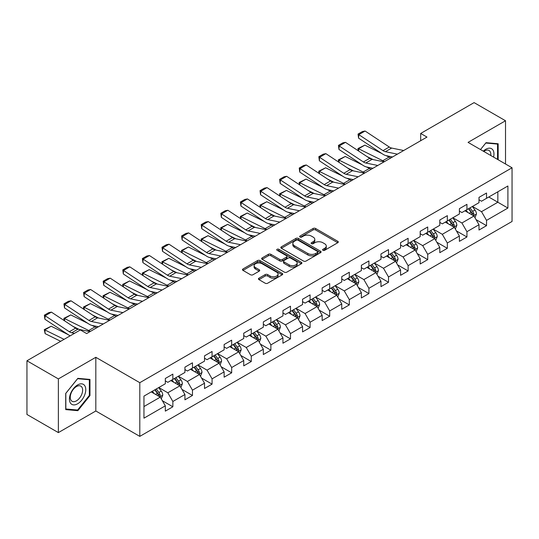 <?xml version="1.0" encoding="UTF-8"?>
<svg xmlns="http://www.w3.org/2000/svg" width="539" height="539" viewBox="0 0 539 539"><rect width="100%" height="100%" fill="white"/><g stroke="black" fill="none" stroke-linecap="round" stroke-linejoin="round"><path stroke-width="0.81" d="M322.949 250.291A1.219 0.707 0 0 0 324.673 250.291L337.778 242.725A1.745 1.004 0 0 0 338.29 242.011A1.745 1.004 0 0 0 337.778 241.304L315.578 228.482A1.745 1.004 0 0 0 313.112 228.482L300.001 236.048A1.219 0.707 0 0 0 299.644 236.547A1.219 0.707 0 0 0 300.001 237.045A1.219 0.707 0 0 0 301.732 237.045L303.423 236.069A5.585 3.221 0 0 1 311.32 236.069L313.172 237.133A5.585 3.221 0 0 1 314.803 239.417A5.585 3.221 0 0 1 313.172 241.694L311.475 242.671A1.219 0.707 0 0 0 311.118 243.17A1.219 0.707 0 0 0 311.475 243.668A1.219 0.707 0 0 0 313.199 243.668L314.897 242.691A5.585 3.221 0 0 1 322.794 242.691L324.64 243.756A5.585 3.221 0 0 1 326.277 246.04A5.585 3.221 0 0 1 324.64 248.317L322.949 249.294A1.219 0.707 0 0 0 322.591 249.793A1.219 0.707 0 0 0 322.949 250.291L322.949 249.294M258.956 278.191A1.745 1.004 0 0 0 258.444 278.906A1.745 1.004 0 0 0 258.956 279.62L265.188 283.218A1.745 1.004 0 0 0 267.654 283.218L282.207 274.809A1.745 1.004 0 0 0 282.719 274.095A1.745 1.004 0 0 0 282.207 273.388L260.007 260.566A1.745 1.004 0 0 0 257.534 260.566L242.981 268.968A1.745 1.004 0 0 0 242.469 269.682A1.745 1.004 0 0 0 242.981 270.396L250.507 274.742A1.745 1.004 0 0 0 252.973 274.742L259.205 271.144A1.745 1.004 0 0 0 259.71 270.43A1.745 1.004 0 0 0 259.205 269.716L255.473 267.566A4.669 2.695 0 0 1 254.105 265.66A4.669 2.695 0 0 1 256.982 263.167A4.669 2.695 0 0 1 262.069 263.753L276.689 272.195A4.669 2.695 0 0 1 278.057 274.095A4.669 2.695 0 0 1 275.173 276.588A4.669 2.695 0 0 1 270.086 276.002L267.654 274.594A1.745 1.004 0 0 0 265.188 274.594L258.956 278.191L258.956 279.62M95.821 357.296L58.367 378.917L26.95 360.78L26.95 414.471L58.367 432.608L95.821 410.987L139.803 436.381L139.803 382.69L95.821 357.296L95.821 410.987M505.515 164.004L505.515 120.756L468.068 142.377L512.05 167.777L139.803 382.69M505.515 120.756L474.098 102.619L420.683 133.456L420.683 140.713M26.95 360.78L80.358 329.942L86.644 333.567L426.969 137.081L420.683 133.456M303.551 261.065A1.745 1.004 0 0 0 306.017 261.065L320.57 252.663A1.745 1.004 0 0 0 321.082 251.949A1.745 1.004 0 0 0 320.57 251.235L298.37 238.42A1.745 1.004 0 0 0 295.898 238.42L281.345 246.822A1.745 1.004 0 0 0 280.832 247.536A1.745 1.004 0 0 0 281.345 248.243L303.551 261.065M277.578 250.554A1.219 0.707 0 0 1 278.818 250.729L278.818 249.281L301.389 262.311A1.745 1.004 0 0 1 301.901 263.025A1.745 1.004 0 0 1 301.389 263.733L286.836 272.141A1.745 1.004 0 0 1 284.37 272.141L262.163 259.32L262.163 257.898A1.745 1.004 0 0 0 261.651 258.605A1.745 1.004 0 0 0 262.163 259.32M262.163 257.898L268.395 254.3A1.745 1.004 0 0 1 270.861 254.3L279.862 259.502A1.745 1.004 0 0 0 282.328 259.502L286.465 257.11A1.745 1.004 0 0 0 286.977 256.402A1.745 1.004 0 0 0 286.465 255.688L277.086 250.278A1.219 0.707 0 0 1 276.729 249.779A1.219 0.707 0 0 1 277.484 249.126A1.219 0.707 0 0 1 278.818 249.281M139.803 436.381L512.05 221.468L512.05 167.777M162.36 400.72L172.857 406.777L172.857 401.481L184.924 394.514L184.924 399.81L192.463 395.458L192.463 390.162L204.524 383.195L204.524 388.491L212.07 384.139L212.07 378.843L224.13 371.876L224.13 377.172L231.669 372.82L231.669 367.524L243.736 360.557L243.736 365.853L251.275 361.501L251.275 356.205L263.342 349.238L263.342 354.534L270.881 350.182L270.881 344.886L282.948 337.919L282.948 343.215L290.487 338.863L290.487 333.567L302.554 326.6L302.554 331.896L310.093 327.544L310.093 322.248L322.16 315.281L322.16 320.577L329.7 316.225L329.7 310.929L341.76 303.962L341.76 309.265L349.306 304.906L349.306 299.61L361.366 292.643L361.366 297.946L368.905 293.587L368.905 288.291L380.972 281.324L380.972 286.627L388.511 282.268L388.511 276.972L400.578 270.005L400.578 275.308L408.117 270.949L408.117 265.653L420.184 258.686L420.184 263.989L427.723 259.63L427.723 254.334L439.79 247.367L439.79 252.67L447.33 248.311L447.33 243.015L459.39 236.048L459.39 241.351L466.936 236.992L466.936 231.696L478.996 224.729L478.996 230.032L486.535 225.673L486.535 220.377L507.9 208.047L507.9 185.989L497.847 191.79L497.847 202.24L507.9 208.047M172.857 406.777L165.318 411.129L165.318 405.833L143.953 418.17L143.953 396.111L165.318 383.775L165.318 378.479L172.857 374.127L172.857 379.422L184.924 372.456L184.924 367.16L192.463 362.808L192.463 368.103L204.524 361.137L204.524 355.841L212.07 351.489L212.07 356.784L224.13 349.818L224.13 344.522L231.669 340.17L231.669 345.465L243.736 338.499L243.736 333.203L251.275 328.851L251.275 334.146L263.342 327.18L263.342 321.884L270.881 317.532L270.881 322.827L282.948 315.861L282.948 310.565L290.487 306.213L290.487 311.508L302.554 304.542L302.554 299.246L310.093 294.894L310.093 300.189L322.16 293.223L322.16 287.927L329.7 283.575L329.7 288.87L341.76 281.904L341.76 276.608L349.306 272.256L349.306 277.551L361.366 270.591L361.366 265.289L368.905 260.937L368.905 266.232L380.972 259.272L380.972 253.97L388.511 249.618L388.511 254.913L400.578 247.953L400.578 242.651L408.117 238.299L408.117 243.594L420.184 236.634L420.184 231.332L427.723 226.98L427.723 232.275L439.79 225.315L439.79 220.013L447.33 215.661L447.33 220.956L459.39 213.996L459.39 208.694L466.936 204.342L466.936 209.637L478.996 202.677L478.996 197.375L486.535 193.023L486.535 198.318L507.9 185.989M170.843 380.588L179.898 385.809L167.831 392.776L158.783 387.548M165.318 380.878L167.831 382.326L172.857 379.422M167.831 392.776L172.857 401.481M179.898 385.809L184.924 394.514M190.449 369.269L199.497 374.49L187.437 381.457L178.389 376.229M184.924 369.559L187.437 371.007L192.463 368.103M187.437 381.457L192.463 390.162M199.497 374.49L204.524 383.195M210.055 357.95L219.103 363.171L207.043 370.138L197.988 364.91M204.524 358.24L207.043 359.688L212.07 356.784M207.043 370.138L212.07 378.843M219.103 363.171L224.13 371.876M229.661 346.631L238.71 351.852L226.643 358.819L217.594 353.591M224.13 346.921L226.643 348.369L231.669 345.465M226.643 358.819L231.669 367.524M238.71 351.852L243.736 360.557M249.267 335.312L258.316 340.533L246.249 347.5L237.2 342.272M243.736 335.602L246.249 337.05L251.275 334.146M246.249 347.5L251.275 356.205M258.316 340.533L263.342 349.238M268.873 323.993L277.922 329.214L265.855 336.181L256.807 330.953M263.342 324.283L265.855 325.731L270.881 322.827M265.855 336.181L270.881 344.886M277.922 329.214L282.948 337.919M288.48 312.674L297.528 317.895L285.461 324.862L276.413 319.634M282.948 312.964L285.461 314.412L290.487 311.508M285.461 324.862L290.487 333.567M297.528 317.895L302.554 326.6M308.079 301.355L317.127 306.576L305.067 313.543L296.019 308.315M302.554 301.645L305.067 303.093L310.093 300.189M305.067 313.543L310.093 322.248M317.127 306.576L322.16 315.281M327.685 290.036L336.734 295.257L324.673 302.224L315.625 296.996M322.16 290.326L324.673 291.774L329.7 288.87M324.673 302.224L329.7 310.929M336.734 295.257L341.76 303.962M347.291 278.717L356.34 283.938L344.273 290.905L335.224 285.683M341.76 279.007L344.273 280.455L349.306 277.551M344.273 290.905L349.306 299.61M356.34 283.938L361.366 292.643M366.897 267.398L375.946 272.619L363.879 279.586L354.83 274.364M361.366 267.688L363.879 269.136L368.905 266.232M363.879 279.586L368.905 288.291M375.946 272.619L380.972 281.324M386.503 256.079L395.552 261.3L383.485 268.267L374.437 263.045M380.972 256.369L383.485 257.817L388.511 254.913M383.485 268.267L388.511 276.972M395.552 261.3L400.578 270.005M406.11 244.76L415.158 249.981L403.091 256.948L394.043 251.726M400.578 245.05L403.091 246.498L408.117 243.594M403.091 256.948L408.117 265.653M415.158 249.981L420.184 258.686M425.709 233.441L434.757 238.662L422.697 245.629L413.649 240.407M420.184 233.731L422.697 235.179L427.723 232.275M422.697 245.629L427.723 254.334M434.757 238.662L439.79 247.367M445.315 222.122L454.364 227.343L442.303 234.31L433.255 229.088M439.79 222.412L442.303 223.86L447.33 220.956M442.303 234.31L447.33 243.015M454.364 227.343L459.39 236.048M464.921 210.803L473.97 216.024L461.91 222.991L452.854 217.769M459.39 211.093L461.91 212.541L466.936 209.637M461.91 222.991L466.936 231.696M473.97 216.024L478.996 224.729M488.799 197.018L497.847 202.24L481.509 211.672L472.46 206.45M478.996 199.774L481.509 201.222L486.535 198.318M481.509 211.672L486.535 220.377M58.367 378.917L58.367 432.608M143.953 406.561L160.292 397.128L151.243 391.907M160.292 397.128L165.318 405.833M476.045 219.616L486.535 225.673M456.439 230.935L466.936 236.992M436.833 242.254L447.33 248.311M417.226 253.573L427.723 259.63M397.627 264.892L408.117 270.949M378.021 276.211L388.511 282.268M358.415 287.53L368.905 293.587M338.809 298.849L349.306 304.906M319.203 310.168L329.7 316.225M299.596 321.487L310.093 327.544M279.997 332.806L290.487 338.863M260.391 344.125L270.881 350.182M240.785 355.444L251.275 361.501M221.179 366.763L231.669 372.82M201.573 378.082L212.07 384.139M181.966 389.401L192.463 395.458M498.164 159.76L498.164 143.765L486.037 142.68L480.505 149.559L485.787 143.037L497.537 144.088L497.537 159.396M65.718 409.6L77.845 410.684L89.973 395.599L89.973 379.429L77.845 378.344L65.718 393.43L65.718 409.6M89.346 395.235L89.973 395.599M76.565 409.943L77.845 410.684M323.434 250.467L324.64 249.766A5.585 3.221 0 0 0 326.277 247.489L326.277 246.04M314.803 239.417L314.803 240.866A5.585 3.221 0 0 1 313.172 243.143L311.96 243.844M337.758 242.739L315.578 229.931A1.745 1.004 0 0 0 313.112 229.931L300.493 237.221M320.55 252.676L298.37 239.868A1.745 1.004 0 0 0 295.898 239.868L281.365 248.257L281.345 246.822M317.491 252.447A1.219 0.707 0 0 0 317.848 251.949A1.219 0.707 0 0 0 317.491 251.45L298 240.199A1.219 0.707 0 0 0 296.268 240.199L294.483 241.229A5.585 3.221 0 0 0 292.845 243.507A5.585 3.221 0 0 0 294.483 245.791L307.803 253.478A5.585 3.221 0 0 0 315.699 253.478L317.491 252.447L317.491 253.896A1.219 0.707 0 0 0 317.848 253.397L317.848 251.949M292.845 243.507L292.845 244.962A5.585 3.221 0 0 0 294.483 247.239L294.483 245.791M317.491 253.896L315.699 254.934A5.585 3.221 0 0 1 307.803 254.934L294.483 247.239M262.183 259.333L268.395 255.749L268.395 254.3M286.977 256.402L286.977 257.851A1.745 1.004 0 0 1 286.465 258.565L282.328 260.95A1.745 1.004 0 0 1 279.862 260.95L270.861 255.749A1.745 1.004 0 0 0 268.395 255.749M278.818 250.729L301.368 263.746M289.207 264.892A4.669 2.695 0 0 0 294.294 265.478A4.669 2.695 0 0 0 297.178 262.985A4.669 2.695 0 0 0 295.81 261.085L290.656 258.107A1.745 1.004 0 0 0 288.19 258.107L284.06 260.492A1.745 1.004 0 0 0 283.548 261.206A1.745 1.004 0 0 0 284.06 261.92L289.207 264.892L289.207 266.347A4.669 2.695 0 0 0 294.294 266.926A4.669 2.695 0 0 0 297.178 264.44L297.178 262.985M283.548 261.206L283.548 262.661A1.745 1.004 0 0 0 284.06 263.369L284.06 261.92M289.207 266.347L284.06 263.369M278.057 274.095L278.057 275.55A4.669 2.695 0 0 1 275.173 278.036A4.669 2.695 0 0 1 270.086 277.457L267.654 276.049A1.745 1.004 0 0 0 265.188 276.049L258.976 279.633M254.105 265.66L254.105 267.108A4.669 2.695 0 0 0 255.473 269.015L255.473 267.566M259.205 269.716L259.205 271.144L255.473 269.015M282.207 273.388L282.207 274.809L260.007 262.015A1.745 1.004 0 0 0 257.534 262.015L243.001 270.41L242.981 268.968M474.967 217.743L476.456 213.976A4.71 2.722 -120 0 0 474.953 209.967L472.359 206.504M358.273 150.799L357.957 148.542L364.856 145.139L381.922 153.568M386.153 155.656L389.064 157.092A13.327 7.694 60 0 1 390.667 158.042M467.839 212.487L466.08 210.136M364.856 145.139L358.576 148.764L382.778 160.723A13.327 7.694 60 0 1 384.381 161.673M357.957 148.542L358.576 148.764L358.711 151.088M373.156 159.605L367.019 156.573M473.242 215.607L473.916 214.178A4.71 2.722 -120 0 0 472.568 211.349L469.974 207.886M468.795 208.566L471.672 212.406A2.399 1.388 60 0 1 472.11 213.134L473.916 214.178M468.465 208.755L471.059 212.218A4.71 2.722 60 0 1 472.407 215.048M397.398 154.154L385.392 151.688A8.887 5.134 60 0 1 383.007 150.644L358.799 134.649L358.576 138.139L382.778 154.134A13.327 7.694 -120 0 0 386.355 155.697L392.527 156.964M403.684 150.529L391.671 148.063A8.887 5.134 60 0 1 389.293 147.019L365.085 131.024L358.799 134.649L358.044 134.076L362.444 131.536L365.085 131.024M358.576 138.139L358.044 134.076M496.756 143.637L497.537 144.088M493.562 157.098A11.555 6.67 120 0 0 491.561 148.703A11.555 6.67 120 0 0 483.288 151.169M490.766 155.488A8.745 5.053 120 0 0 489.014 150.469A8.745 5.053 120 0 0 483.793 151.459M77.596 403.805A11.555 6.67 120 0 0 85.768 389.657A11.555 6.67 120 0 0 77.596 384.94A11.555 6.67 120 0 0 69.43 399.089A11.555 6.67 120 0 0 77.596 403.805M76.45 400.848A8.745 5.053 120 0 0 82.164 393.14A8.745 5.053 120 0 0 80.823 386.133A8.745 5.053 120 0 0 76.45 386.571A8.745 5.053 120 0 0 70.737 394.279A8.745 5.053 120 0 0 72.078 401.286A8.745 5.053 120 0 0 76.45 400.848M65.846 393.322L77.596 378.701L89.346 379.752L89.346 395.417L77.596 410.038L65.846 408.986L65.819 393.308M88.571 379.301L89.346 379.752M455.361 229.062L456.856 225.295A4.71 2.722 -120 0 0 455.354 221.286L452.76 217.823M338.667 162.118L338.351 159.861L345.25 156.458L362.316 164.887M366.547 166.975L369.458 168.411A13.327 7.694 60 0 1 371.061 169.361M448.232 223.806L446.474 221.455M345.25 156.458L338.97 160.083L363.178 172.042A13.327 7.694 60 0 1 364.775 172.992M338.351 159.861L338.97 160.083L339.105 162.407M353.55 170.924L347.412 167.892M453.636 226.926L454.31 225.497A4.71 2.722 -120 0 0 452.962 222.668L450.368 219.205M449.189 219.885L452.066 223.725A2.399 1.388 60 0 1 452.504 224.453L454.31 225.497M448.859 220.074L451.453 223.537A4.71 2.722 60 0 1 452.8 226.367M435.755 240.381L437.25 236.614A4.71 2.722 -120 0 0 435.748 232.605L433.154 229.142M319.068 173.437L318.744 171.18L325.644 167.777L342.71 176.199M346.948 178.294L349.851 179.73A13.327 7.694 60 0 1 351.455 180.68M428.633 235.125L426.868 232.774M325.644 167.777L319.364 171.402L343.572 183.361A13.327 7.694 60 0 1 345.176 184.311M318.744 171.18L319.364 171.402L319.506 173.726M333.944 182.243L327.806 179.211M434.03 238.245L434.704 236.816A4.71 2.722 -120 0 0 433.356 233.987L430.762 230.524M429.583 231.204L432.46 235.044A2.399 1.388 60 0 1 432.898 235.772L434.704 236.816M429.253 231.393L431.847 234.856A4.71 2.722 60 0 1 433.201 237.686M377.799 165.473L365.786 163.007A8.887 5.134 60 0 1 363.401 161.963L339.193 145.968L338.97 149.458L363.178 165.453A13.327 7.694 -120 0 0 366.749 167.016L372.927 168.283M384.078 161.848L372.065 159.382A8.887 5.134 60 0 1 369.687 158.338L345.479 142.343L339.193 145.968L338.438 145.395L342.838 142.855L345.479 142.343M338.97 149.458L338.438 145.395M358.192 176.792L346.179 174.326A8.887 5.134 60 0 1 343.794 173.282L319.587 157.287L319.364 160.777L343.572 176.772A13.327 7.694 -120 0 0 347.143 178.335L353.321 179.602M364.472 173.167L352.466 170.701A8.887 5.134 60 0 1 350.08 169.657L325.873 153.655L319.587 157.287L318.832 156.714L323.232 154.174L325.873 153.655M319.364 160.777L318.832 156.714M416.148 251.7L417.644 247.933A4.71 2.722 -120 0 0 416.142 243.924L413.548 240.461M299.462 184.756L299.138 182.499L306.044 179.096L323.104 187.518M327.341 189.613L330.252 191.049A13.327 7.694 60 0 1 331.849 191.999M409.027 246.444L407.262 244.093M306.044 179.096L299.758 182.721L323.966 194.68A13.327 7.694 60 0 1 325.569 195.623M299.138 182.499L299.758 182.721L299.9 185.045M314.338 193.562L308.2 190.53M414.424 249.564L415.104 248.135A4.71 2.722 -120 0 0 413.75 245.306L411.156 241.843M409.977 242.523L412.854 246.363A2.399 1.388 60 0 1 413.292 247.091L415.104 248.135M409.653 242.712L412.247 246.175A4.71 2.722 60 0 1 413.595 249.005M396.542 263.019L398.038 259.252A4.71 2.722 -120 0 0 396.536 255.243L393.942 251.78M279.856 196.075L279.532 193.818L286.438 190.415L303.497 198.837M307.735 200.932L310.646 202.368A13.327 7.694 60 0 1 312.249 203.318M389.421 257.763L387.656 255.412M286.438 190.415L280.152 194.04L304.36 205.999A13.327 7.694 60 0 1 305.963 206.942M279.532 193.818L280.152 194.04L280.293 196.364M294.732 204.881L288.601 201.849M394.824 260.883L395.498 259.454A4.71 2.722 -120 0 0 394.15 256.625L391.557 253.162M390.371 253.842L393.254 257.682A2.399 1.388 60 0 1 393.686 258.41L395.498 259.454M390.047 254.031L392.641 257.494A4.71 2.722 60 0 1 393.989 260.324M376.936 274.338L378.432 270.571A4.71 2.722 -120 0 0 376.929 266.562L374.335 263.099M260.249 207.394L259.926 205.137L266.832 201.734L283.891 210.156M288.129 212.251L291.04 213.687A13.327 7.694 60 0 1 292.643 214.637M369.815 269.082L368.056 266.731M266.832 201.734L260.546 205.359L284.754 217.318A13.327 7.694 60 0 1 286.357 218.261M259.926 205.137L260.546 205.359L260.687 207.683M275.126 216.2L268.995 213.168M375.218 272.202L375.892 270.773A4.71 2.722 -120 0 0 374.544 267.944L371.95 264.481M370.771 265.161L373.648 269.001A2.399 1.388 60 0 1 374.079 269.729L375.892 270.773M370.441 265.35L373.035 268.813A4.71 2.722 60 0 1 374.383 271.643M338.586 188.111L326.573 185.645A8.887 5.134 60 0 1 324.195 184.601L299.987 168.606L299.758 172.096L323.966 188.091A13.327 7.694 -120 0 0 327.537 189.654L333.715 190.921M344.872 184.486L332.859 182.02A8.887 5.134 60 0 1 330.474 180.976L306.267 164.974L299.987 168.606L299.233 168.033L303.625 165.493L306.267 164.974M299.758 172.096L299.233 168.033M318.98 199.43L306.967 196.964A8.887 5.134 60 0 1 304.589 195.92L280.381 179.925L280.152 183.415L304.36 199.41A13.327 7.694 -120 0 0 307.931 200.973L314.109 202.24M325.266 195.805L313.253 193.339A8.887 5.134 60 0 1 310.868 192.295L286.66 176.293L280.381 179.925L279.626 179.352L284.026 176.812L286.66 176.293M280.152 183.415L279.626 179.352M299.374 210.749L287.361 208.283A8.887 5.134 60 0 1 284.983 207.239L260.775 191.244L260.546 194.734L284.754 210.729A13.327 7.694 -120 0 0 288.325 212.292L294.503 213.559M305.66 207.117L293.647 204.658A8.887 5.134 60 0 1 291.269 203.614L267.061 187.612L260.775 191.244L260.02 190.671L264.42 188.131L267.061 187.612M260.546 194.734L260.02 190.671M279.768 222.068L267.755 219.602A8.887 5.134 60 0 1 265.377 218.558L241.169 202.563L240.94 206.053L265.148 222.048A13.327 7.694 -120 0 0 268.725 223.611L274.897 224.878M286.054 218.436L274.041 215.977A8.887 5.134 60 0 1 271.663 214.933L247.455 198.931L241.169 202.563L240.414 201.99L244.814 199.45L247.455 198.931M240.94 206.053L240.414 201.99M260.162 233.387L248.156 230.921A8.887 5.134 60 0 1 245.771 229.877L221.563 213.882L221.34 217.365L245.548 233.367A13.327 7.694 -120 0 0 249.119 234.93L255.291 236.197M266.448 229.755L254.435 227.296A8.887 5.134 60 0 1 252.057 226.252L227.849 210.25L221.563 213.882L220.808 213.309L225.208 210.769L227.849 210.25M221.34 217.365L220.808 213.309M240.562 244.706L228.549 242.24A8.887 5.134 60 0 1 226.164 241.196L201.957 225.201L201.734 228.684L225.942 244.686A13.327 7.694 -120 0 0 229.513 246.249L235.691 247.516M246.842 241.074L234.829 238.615A8.887 5.134 60 0 1 232.45 237.571L208.243 221.569L201.957 225.201L201.202 224.628L205.602 222.088L208.243 221.569M201.734 228.684L201.202 224.628M220.956 256.025L208.943 253.559A8.887 5.134 60 0 1 206.565 252.515L182.357 236.52L182.128 240.003L206.336 256.005A13.327 7.694 -120 0 0 209.907 257.568L216.085 258.835M227.236 252.393L215.229 249.934A8.887 5.134 60 0 1 212.844 248.89L188.637 232.888L182.357 236.52L181.596 235.947L185.995 233.407L188.637 232.888M182.128 240.003L181.596 235.947M201.35 267.344L189.337 264.878A8.887 5.134 60 0 1 186.959 263.834L162.751 247.839L162.522 251.322L186.73 267.324A13.327 7.694 -120 0 0 190.301 268.887L196.479 270.154M207.636 263.712L195.623 261.253A8.887 5.134 60 0 1 193.238 260.209L169.03 244.207L162.751 247.839L161.996 247.26L166.396 244.726L169.03 244.207M162.522 251.322L161.996 247.26M181.744 278.663L169.731 276.197A8.887 5.134 60 0 1 167.353 275.153L143.145 259.158L142.916 262.641L167.124 278.643A13.327 7.694 -120 0 0 170.695 280.206L176.873 281.473M188.03 275.031L176.017 272.572A8.887 5.134 60 0 1 173.632 271.528L149.431 255.526L143.145 259.158L142.39 258.579L146.79 256.045L149.431 255.526M142.916 262.641L142.39 258.579M162.138 289.982L150.125 287.516A8.887 5.134 60 0 1 147.747 286.472L123.539 270.477L123.31 273.96L147.518 289.962A13.327 7.694 -120 0 0 151.088 291.525L157.267 292.792M168.424 286.35L156.411 283.891A8.887 5.134 60 0 1 154.033 282.847L129.825 266.845L123.539 270.477L122.784 269.898L127.184 267.364L129.825 266.845M123.31 273.96L122.784 269.898M142.532 301.301L130.526 298.835A8.887 5.134 60 0 1 128.141 297.791L103.933 281.796L103.71 285.279L127.918 301.281A13.327 7.694 -120 0 0 131.489 302.844L137.661 304.111M148.818 297.669L136.805 295.21A8.887 5.134 60 0 1 134.427 294.166L110.219 278.164L103.933 281.796L103.178 281.217L107.578 278.683L110.219 278.164M103.71 285.279L103.178 281.217M122.932 312.62L110.919 310.154A8.887 5.134 60 0 1 108.534 309.11L84.327 293.115L84.104 296.598L108.312 312.6A13.327 7.694 -120 0 0 111.883 314.163L118.061 315.43M129.212 308.988L117.199 306.529A8.887 5.134 60 0 1 114.82 305.485L90.613 289.483L84.327 293.115L83.572 292.536L87.972 290.002L90.613 289.483M84.104 296.598L83.572 292.536M103.326 323.939L91.313 321.473A8.887 5.134 60 0 1 88.928 320.429L64.72 304.434L64.498 307.917L88.706 323.919A13.327 7.694 -120 0 0 92.277 325.482L98.455 326.749M109.606 320.307L97.599 317.848A8.887 5.134 60 0 1 95.214 316.804L71.007 300.802L64.72 304.434L63.966 303.855L68.365 301.314L71.007 300.802M64.498 307.917L63.966 303.855M74.449 333.351L71.707 332.792A8.887 5.134 60 0 1 69.329 331.748L45.121 315.753L44.892 319.236L69.1 335.238A13.327 7.694 -120 0 0 70.124 335.851M90.006 331.626L77.993 329.167A8.887 5.134 60 0 1 75.608 328.123L51.4 312.121L45.121 315.753L44.366 315.174L48.759 312.633L51.4 312.121M44.892 319.236L44.366 315.174M357.33 285.657L358.826 281.89A4.71 2.722 -120 0 0 357.323 277.881L354.729 274.418M240.643 218.713L240.327 216.456L247.226 213.053L264.285 221.475M268.523 223.57L271.434 225.006A13.327 7.694 60 0 1 273.037 225.956M350.209 280.401L348.45 278.05M247.226 213.053L240.94 216.678L265.148 228.637A13.327 7.694 60 0 1 266.751 229.58M240.327 216.456L240.94 216.678L241.081 219.002M255.52 227.519L249.389 224.487M355.612 283.521L356.286 282.092A4.71 2.722 -120 0 0 354.938 279.263L352.344 275.8M351.165 276.48L354.042 280.32A2.399 1.388 60 0 1 354.48 281.048L356.286 282.092M350.835 276.669L353.429 280.132A4.71 2.722 60 0 1 354.777 282.962M337.731 296.976L339.226 293.209A4.71 2.722 -120 0 0 337.717 289.2L335.123 285.737M221.037 230.032L220.721 227.775L227.62 224.372L244.686 232.794M248.917 234.889L251.828 236.325A13.327 7.694 60 0 1 253.431 237.275M330.602 291.72L328.844 289.369M227.62 224.372L221.34 227.997L245.548 239.956A13.327 7.694 60 0 1 247.145 240.899M220.721 227.775L221.34 227.997L221.475 230.321M235.92 238.838L229.782 235.806M336.006 294.84L336.68 293.411A4.71 2.722 -120 0 0 335.332 290.582L332.738 287.119M331.559 287.799L334.436 291.639A2.399 1.388 60 0 1 334.874 292.367L336.68 293.411M331.229 287.988L333.823 291.451A4.71 2.722 60 0 1 335.17 294.281M318.125 308.295L319.62 304.528A4.71 2.722 -120 0 0 318.118 300.519L315.524 297.056M201.438 241.351L201.114 239.094L208.014 235.691L225.08 244.113M229.318 246.208L232.221 247.644A13.327 7.694 60 0 1 233.825 248.594M310.996 303.039L309.238 300.688M208.014 235.691L201.734 239.316L225.942 251.275A13.327 7.694 60 0 1 227.546 252.218M201.114 239.094L201.734 239.316L201.876 241.64M216.314 250.157L210.176 247.125M316.4 306.159L317.073 304.73A4.71 2.722 -120 0 0 315.726 301.901L313.132 298.438M311.953 299.118L314.83 302.958A2.399 1.388 60 0 1 315.268 303.686L317.073 304.73M311.623 299.307L314.217 302.77A4.71 2.722 60 0 1 315.564 305.6M298.518 319.614L300.014 315.847A4.71 2.722 -120 0 0 298.512 311.838L295.918 308.375M181.832 252.67L181.508 250.413L188.414 247.01L205.474 255.432M209.711 257.527L212.622 258.963A13.327 7.694 60 0 1 214.219 259.913M291.397 314.358L289.632 312.007M188.414 247.01L182.128 250.635L206.336 262.594A13.327 7.694 60 0 1 207.939 263.537M181.508 250.413L182.128 250.635L182.27 252.959M196.708 261.476L190.57 258.444M296.794 317.478L297.467 316.049A4.71 2.722 -120 0 0 296.12 313.22L293.526 309.757M292.347 310.437L295.224 314.277A2.399 1.388 60 0 1 295.662 315.005L297.467 316.049M292.023 310.626L294.617 314.089A4.71 2.722 60 0 1 295.965 316.919M278.912 330.933L280.408 327.166A4.71 2.722 -120 0 0 278.906 323.157L276.312 319.694M162.226 263.989L161.902 261.732L168.808 258.329L185.867 266.751M190.105 268.846L193.016 270.282A13.327 7.694 60 0 1 194.613 271.232M271.791 325.677L270.026 323.326M168.808 258.329L162.522 261.954L186.73 273.913A13.327 7.694 60 0 1 188.333 274.856M161.902 261.732L162.522 261.954L162.663 264.278M177.102 272.795L170.964 269.763M277.194 328.797L277.868 327.368A4.71 2.722 -120 0 0 276.52 324.539L273.927 321.076M272.741 321.756L275.618 325.596A2.399 1.388 60 0 1 276.056 326.324L277.868 327.368M272.417 321.945L275.011 325.408A4.71 2.722 60 0 1 276.359 328.238M259.306 342.252L260.802 338.485A4.71 2.722 -120 0 0 259.299 334.476L256.705 331.013M142.619 275.308L142.296 273.051L149.202 269.648L166.261 278.07M170.499 280.165L173.41 281.601A13.327 7.694 60 0 1 175.013 282.551M252.185 336.996L250.419 334.645M149.202 269.648L142.916 273.273L167.124 285.232A13.327 7.694 60 0 1 168.727 286.175M142.296 273.051L142.916 273.273L143.057 275.591M157.496 284.114L151.365 281.082M257.588 340.116L258.262 338.687A4.71 2.722 -120 0 0 256.914 335.858L254.32 332.395M253.141 333.075L256.018 336.915A2.399 1.388 60 0 1 256.449 337.643L258.262 338.687M252.811 333.264L255.405 336.727A4.71 2.722 60 0 1 256.753 339.557M239.7 353.571L241.196 349.804A4.71 2.722 -120 0 0 239.693 345.795L237.099 342.332M123.013 286.62L122.697 284.37L129.596 280.967L146.655 289.389M150.893 291.484L153.804 292.92A13.327 7.694 60 0 1 155.407 293.87M232.578 348.315L230.82 345.964M129.596 280.967L123.31 284.592L147.518 296.551A13.327 7.694 60 0 1 149.121 297.494M122.697 284.37L123.31 284.592L123.451 286.91M137.89 295.433L131.759 292.401M237.982 351.435L238.656 350.006A4.71 2.722 -120 0 0 237.308 347.177L234.714 343.714M233.535 344.394L236.412 348.234A2.399 1.388 60 0 1 236.85 348.962L238.656 350.006M233.205 344.583L235.799 348.046A4.71 2.722 60 0 1 237.147 350.876M220.101 364.89L221.59 361.123A4.71 2.722 -120 0 0 220.087 357.114L217.493 353.651M103.407 297.939L103.09 295.689L109.99 292.286L127.056 300.708M131.287 302.803L134.198 304.239A13.327 7.694 60 0 1 135.801 305.189M212.972 359.634L211.214 357.283M109.99 292.286L103.71 295.911L127.918 307.87A13.327 7.694 60 0 1 129.515 308.813M103.09 295.689L103.71 295.911L103.845 298.229M118.29 306.752L112.152 303.72M218.376 362.747L219.05 361.325A4.71 2.722 -120 0 0 217.702 358.496L215.108 355.033M213.929 355.713L216.806 359.553A2.399 1.388 60 0 1 217.244 360.281L219.05 361.325M213.599 355.902L216.193 359.365A4.71 2.722 60 0 1 217.54 362.195M200.495 376.209L201.99 372.442A4.71 2.722 -120 0 0 200.488 368.433L197.894 364.97M83.801 309.258L83.484 307.008L90.384 303.605L107.45 312.027M111.681 314.122L114.591 315.558A13.327 7.694 60 0 1 116.195 316.508M193.366 370.953L191.608 368.595M90.384 303.605L84.104 307.23L108.312 319.182A13.327 7.694 60 0 1 109.909 320.132M83.484 307.008L84.104 307.23L84.239 309.548M98.684 318.071L92.546 315.039M198.77 374.066L199.443 372.644A4.71 2.722 -120 0 0 198.096 369.815L195.502 366.352M194.323 367.032L197.2 370.872A2.399 1.388 60 0 1 197.638 371.6L199.443 372.644M193.993 367.221L196.587 370.684A4.71 2.722 60 0 1 197.934 373.514M180.888 387.528L182.384 383.761A4.71 2.722 -120 0 0 180.882 379.752L178.288 376.289M64.202 320.577L63.878 318.327L70.777 314.924L87.844 323.346M92.081 325.441L94.985 326.877A13.327 7.694 60 0 1 96.589 327.827M173.767 382.272L172.002 379.914M70.777 314.924L64.498 318.549L88.706 330.501A13.327 7.694 60 0 1 90.309 331.451M63.878 318.327L64.498 318.549L64.64 320.867M79.078 329.39L72.94 326.358M179.164 385.385L179.837 383.963A4.71 2.722 -120 0 0 178.49 381.134L175.896 377.671M174.717 378.351L177.594 382.191A2.399 1.388 60 0 1 178.032 382.919L179.837 383.963M174.387 378.54L176.981 382.003A4.71 2.722 60 0 1 178.335 384.833M161.282 398.847L162.778 395.08A4.71 2.722 -120 0 0 161.276 391.071L158.682 387.608M51.178 326.243L44.892 329.868L45.121 333.621L44.272 329.646L51.178 326.243L68.237 334.665M154.161 393.591L152.396 391.233M44.272 329.646L64.074 339.341M60.678 341.302L45.121 333.621M159.557 396.704L160.238 395.282A4.71 2.722 -120 0 0 158.884 392.453L156.29 388.99M155.111 389.67L157.988 393.51A2.399 1.388 60 0 1 158.426 394.238L160.238 395.282M154.787 389.859L157.381 393.322A4.71 2.722 60 0 1 158.729 396.152M324.64 249.766L324.64 248.317M311.475 243.668L311.475 242.671M313.172 243.143L313.172 241.694M300.001 237.045L300.001 236.048M313.112 229.931L313.112 228.482M315.578 229.931L315.578 228.482M337.778 242.725L337.778 241.304M295.898 239.868L295.898 238.42M298.37 239.868L298.37 238.42M320.57 252.663L320.57 251.235M307.803 254.934L307.803 253.478M315.699 254.934L315.699 253.478M270.861 255.749L270.861 254.3M279.862 260.95L279.862 259.502M282.328 260.95L282.328 259.502M286.465 258.565L286.465 257.11M301.389 263.733L301.389 262.311M265.188 276.049L265.188 274.594M267.654 276.049L267.654 274.594M270.086 277.457L270.086 276.002M257.534 262.015L257.534 260.566M260.007 262.015L260.007 260.566M473.505 215.755L476.429 214.071M472.568 211.349L474.953 209.967M469.22 213.282L471.059 212.218M389.064 157.092L382.778 160.723M385.392 151.688L391.671 148.063M383.007 150.644L389.293 147.019M453.899 227.074L456.823 225.39M452.962 222.668L455.354 221.286M449.614 224.601L451.453 223.537M369.458 168.411L363.178 172.042M434.293 238.393L437.217 236.709M433.356 233.987L435.748 232.605M430.007 235.92L431.847 234.856M349.851 179.73L343.572 183.361M365.786 163.007L372.065 159.382M363.401 161.963L369.687 158.338M346.179 174.326L352.466 170.701M343.794 173.282L350.08 169.657M414.693 249.712L417.61 248.028M413.75 245.306L416.142 243.924M410.401 247.239L412.247 246.175M330.252 191.049L323.966 194.68M395.087 261.031L398.004 259.347M394.15 256.625L396.536 255.243M390.795 258.558L392.641 257.494M310.646 202.368L304.36 205.999M375.481 272.35L378.405 270.666M374.544 267.944L376.929 266.562M371.189 269.877L373.035 268.813M291.04 213.687L284.754 217.318M326.573 185.645L332.859 182.02M324.195 184.601L330.474 180.976M306.967 196.964L313.253 193.339M304.589 195.92L310.868 192.295M287.361 208.283L293.647 204.658M284.983 207.239L291.269 203.614M267.755 219.602L274.041 215.977M265.377 218.558L271.663 214.933M248.156 230.921L254.435 227.296M245.771 229.877L252.057 226.252M228.549 242.24L234.829 238.615M226.164 241.196L232.45 237.571M208.943 253.559L215.229 249.934M206.565 252.515L212.844 248.89M189.337 264.878L195.623 261.253M186.959 263.834L193.238 260.209M169.731 276.197L176.017 272.572M167.353 275.153L173.632 271.528M150.125 287.516L156.411 283.891M147.747 286.472L154.033 282.847M130.526 298.835L136.805 295.21M128.141 297.791L134.427 294.166M110.919 310.154L117.199 306.529M108.534 309.11L114.82 305.485M91.313 321.473L97.599 317.848M88.928 320.429L95.214 316.804M71.707 332.792L77.993 329.167M69.329 331.748L75.608 328.123M355.875 283.669L358.799 281.985M354.938 279.263L357.323 277.881M351.59 281.196L353.429 280.132M271.434 225.006L265.148 228.637M336.269 294.988L339.193 293.304M335.332 290.582L337.717 289.2M331.984 292.515L333.823 291.451M251.828 236.325L245.548 239.956M316.662 306.307L319.587 304.623M315.726 301.901L318.118 300.519M312.377 303.834L314.217 302.77M232.221 247.644L225.942 251.275M297.063 317.626L299.98 315.942M296.12 313.22L298.512 311.838M292.771 315.153L294.617 314.089M212.622 258.963L206.336 262.594M277.457 328.945L280.374 327.261M276.52 324.539L278.906 323.157M273.165 326.472L275.011 325.408M193.016 270.282L186.73 273.913M257.851 340.264L260.775 338.58M256.914 335.858L259.299 334.476M253.559 337.791L255.405 336.727M173.41 281.601L167.124 285.232M238.245 351.583L241.169 349.899M237.308 347.177L239.693 345.795M233.96 349.11L235.799 348.046M153.804 292.92L147.518 296.551M218.639 362.902L221.563 361.218M217.702 358.496L220.087 357.114M214.354 360.429L216.193 359.365M134.198 304.239L127.918 307.87M199.032 374.221L201.957 372.537M198.096 369.815L200.488 368.433M194.747 371.748L196.587 370.684M114.591 315.558L108.312 319.182M179.433 385.54L182.35 383.856M178.49 381.134L180.882 379.752M175.141 383.067L176.981 382.003M94.985 326.877L88.706 330.501M159.827 396.859L162.744 395.175M158.884 392.453L161.276 391.071M155.535 394.386L157.381 393.322"/></g></svg>
